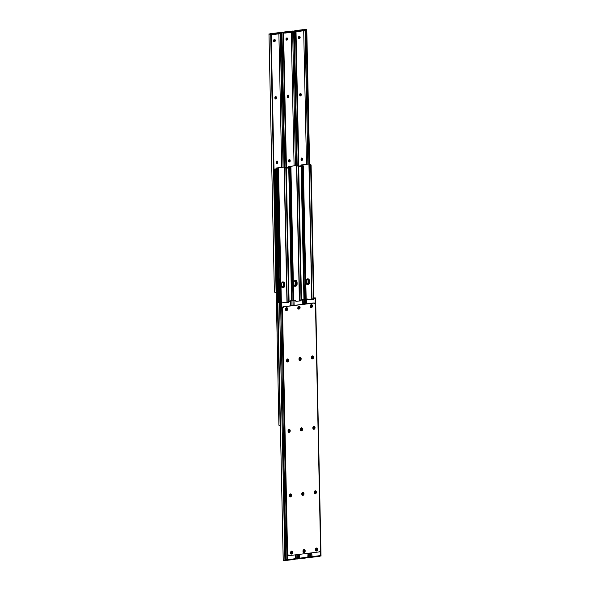 <?xml version="1.0" encoding="UTF-8"?>
<svg xmlns="http://www.w3.org/2000/svg" width="590" height="590" viewBox="0 0 590 590"><rect width="100%" height="100%" fill="white"/><g stroke="black" fill="none" stroke-linecap="round" stroke-linejoin="round"><path stroke-width="0.89" d="M298.953 306.151A1.49 1.099 -84.1 0 1 299.137 306.144A1.49 1.099 -84.1 0 1 300.081 307.611A1.49 1.099 -84.1 0 1 299.012 309.101L300.067 307.781L299.167 306.151L297.898 307.471L298.223 308.769L299.012 309.101A1.49 1.099 -84.1 0 1 298.828 309.108A1.49 1.099 -84.1 0 1 297.884 307.641A1.49 1.099 -84.1 0 1 298.953 306.151M298.599 309.049A1.49 1.099 95.9 0 0 299.602 307.692A1.49 1.099 95.9 0 0 298.894 306.158L298.695 306.099M287.256 361.891L287.684 361.958A1.49 1.099 -84.1 0 1 287.5 361.958A1.49 1.099 -84.1 0 1 286.556 360.49A1.49 1.099 -84.1 0 1 287.618 359A1.49 1.099 -84.1 0 1 287.802 359A1.49 1.099 -84.1 0 1 288.746 360.468A1.49 1.099 -84.1 0 1 287.684 361.958L288.753 360.343L287.832 359L286.563 360.32L287.256 361.891A1.49 1.099 95.9 0 0 288.274 360.542A1.49 1.099 95.9 0 0 287.566 359.008M299.668 360.365L300.089 360.424A1.49 1.099 -84.1 0 1 299.904 360.424A1.49 1.099 -84.1 0 1 298.96 358.956A1.49 1.099 -84.1 0 1 300.022 357.466A1.49 1.099 -84.1 0 1 300.207 357.466A1.49 1.099 -84.1 0 1 301.158 358.934A1.49 1.099 -84.1 0 1 300.089 360.424L301.143 359.096L300.244 357.466L299.027 358.506L299.668 360.365A1.49 1.099 95.9 0 0 300.679 359.008A1.49 1.099 95.9 0 0 299.971 357.474L299.772 357.422M302.493 495.29L302.913 495.349A1.49 1.099 -84.1 0 1 302.729 495.349A1.49 1.099 -84.1 0 1 301.785 493.882A1.49 1.099 -84.1 0 1 302.854 492.392L302.854 492.392A1.49 1.099 -84.1 0 1 303.039 492.392A1.49 1.099 -84.1 0 1 303.983 493.86A1.49 1.099 -84.1 0 1 302.913 495.349L303.968 494.022L303.068 492.392L301.8 493.712L302.493 495.29A1.49 1.099 95.9 0 0 303.503 493.933A1.49 1.099 95.9 0 0 302.795 492.399M290.088 496.817L290.509 496.883A1.49 1.099 -84.1 0 1 290.324 496.883A1.49 1.099 -84.1 0 1 289.38 495.416A1.49 1.099 -84.1 0 1 290.45 493.926L290.45 493.926A1.49 1.099 -84.1 0 1 290.627 493.926A1.49 1.099 -84.1 0 1 291.578 495.394A1.49 1.099 -84.1 0 1 290.509 496.883L291.563 495.556L290.663 493.926L289.447 494.966L290.088 496.817A1.49 1.099 95.9 0 0 291.099 495.467A1.49 1.099 95.9 0 0 290.391 493.933L290.192 493.882M291.283 554.003L291.703 554.069A1.49 1.099 -84.1 0 1 291.519 554.069A1.49 1.099 -84.1 0 1 290.575 552.601A1.49 1.099 -84.1 0 1 291.644 551.112L291.644 551.112A1.49 1.099 -84.1 0 1 291.829 551.104A1.49 1.099 -84.1 0 1 292.773 552.579A1.49 1.099 -84.1 0 1 291.703 554.069L292.758 552.742L291.858 551.112L290.59 552.432L291.283 554.003A1.49 1.099 95.9 0 0 292.293 552.653A1.49 1.099 95.9 0 0 291.593 551.119L291.386 551.06M316.093 550.942L316.52 551.001A1.49 1.099 -84.1 0 1 316.336 551.001A1.49 1.099 -84.1 0 1 315.392 549.533A1.49 1.099 -84.1 0 1 316.454 548.044A1.49 1.099 -84.1 0 1 316.638 548.044A1.49 1.099 -84.1 0 1 317.582 549.511A1.49 1.099 -84.1 0 1 316.52 551.001L317.575 549.674L316.675 548.044L315.399 549.364L316.093 550.942A1.49 1.099 95.9 0 0 317.11 549.585A1.49 1.099 95.9 0 0 316.402 548.051M303.688 552.476L304.116 552.535A1.49 1.099 -84.1 0 1 303.931 552.535A1.49 1.099 -84.1 0 1 302.98 551.067A1.49 1.099 -84.1 0 1 304.049 549.578A1.49 1.099 -84.1 0 1 304.233 549.578A1.49 1.099 -84.1 0 1 305.178 551.045A1.49 1.099 -84.1 0 1 304.116 552.535L305.178 550.92L304.263 549.578L302.995 550.898L303.688 552.476A1.49 1.099 95.9 0 0 304.698 551.119A1.49 1.099 95.9 0 0 303.998 549.585L303.798 549.533M286.187 310.576L286.393 310.635A1.49 1.099 -84.1 0 1 285.479 309.167A1.49 1.099 -84.1 0 1 286.548 307.678A1.49 1.099 -84.1 0 1 286.725 307.678A1.49 1.099 -84.1 0 1 287.677 309.145A1.49 1.099 -84.1 0 1 286.607 310.635L287.662 309.315L286.762 307.685L285.545 308.718L286.187 310.576A1.49 1.099 95.9 0 0 287.197 309.219A1.49 1.099 95.9 0 0 286.489 307.692L286.29 307.633M301.497 427.861A1.49 1.099 -84.1 0 1 301.682 427.861A1.49 1.099 -84.1 0 1 302.633 429.328A1.49 1.099 -84.1 0 1 301.564 430.818L302.618 429.498L301.719 427.861L300.893 428.185L300.45 429.188L300.775 430.479L301.564 430.818A1.49 1.099 -84.1 0 1 301.379 430.818A1.49 1.099 -84.1 0 1 300.435 429.35A1.49 1.099 -84.1 0 1 301.497 427.861M301.151 430.759A1.49 1.099 95.9 0 0 302.154 429.402A1.49 1.099 95.9 0 0 301.446 427.868L301.247 427.816M288.731 432.293L289.159 432.352A1.49 1.099 -84.1 0 1 288.975 432.352A1.49 1.099 -84.1 0 1 288.023 430.884A1.49 1.099 -84.1 0 1 289.093 429.395A1.49 1.099 -84.1 0 1 289.277 429.395A1.49 1.099 -84.1 0 1 290.221 430.862A1.49 1.099 -84.1 0 1 289.159 432.352L290.228 430.737L289.306 429.395L288.038 430.715L288.731 432.293A1.49 1.099 95.9 0 0 289.742 430.936A1.49 1.099 95.9 0 0 289.041 429.402M314.898 493.756L315.318 493.815A1.49 1.099 -84.1 0 1 315.134 493.815A1.49 1.099 -84.1 0 1 314.19 492.348A1.49 1.099 -84.1 0 1 315.259 490.858L315.259 490.858A1.49 1.099 -84.1 0 1 315.444 490.858A1.49 1.099 -84.1 0 1 316.388 492.325A1.49 1.099 -84.1 0 1 315.318 493.815L316.373 492.495L315.473 490.858L314.205 492.185L314.898 493.756A1.49 1.099 95.9 0 0 315.908 492.399A1.49 1.099 95.9 0 0 315.207 490.865L315.001 490.814M312.073 358.831L312.28 358.89A1.49 1.099 -84.1 0 1 311.365 357.422A1.49 1.099 -84.1 0 1 312.435 355.932A1.49 1.099 -84.1 0 1 312.619 355.932A1.49 1.099 -84.1 0 1 313.563 357.4A1.49 1.099 -84.1 0 1 312.494 358.89L313.548 357.57L312.648 355.932L311.38 357.26L312.073 358.831A1.49 1.099 95.9 0 0 313.084 357.474A1.49 1.099 95.9 0 0 312.376 355.94L312.176 355.888M310.996 307.508L311.417 307.574A1.49 1.099 -84.1 0 1 311.232 307.574A1.49 1.099 -84.1 0 1 310.288 306.107A1.49 1.099 -84.1 0 1 311.358 304.617A1.49 1.099 -84.1 0 1 311.542 304.61A1.49 1.099 -84.1 0 1 312.486 306.077A1.49 1.099 -84.1 0 1 311.417 307.574L312.471 306.247L311.572 304.617L310.303 305.937L310.996 307.508A1.49 1.099 95.9 0 0 312.007 306.158A1.49 1.099 95.9 0 0 311.306 304.624L311.1 304.565M313.548 429.225L313.755 429.284A1.49 1.099 -84.1 0 1 312.84 427.816A1.49 1.099 -84.1 0 1 313.91 426.327A1.49 1.099 -84.1 0 1 314.094 426.327A1.49 1.099 -84.1 0 1 315.038 427.794A1.49 1.099 -84.1 0 1 313.969 429.284L315.023 427.964L314.123 426.334L312.906 427.367L313.548 429.225A1.49 1.099 95.9 0 0 314.558 427.868A1.49 1.099 95.9 0 0 313.851 426.341L313.651 426.282M287.588 553.973L282.47 308.423L283.79 306.771L314.33 303.031L315.48 304.706L320.591 550.256L319.279 551.908L288.997 555.647L287.116 553.922A1.859 1.372 95.9 0 0 288.304 555.603L288.768 555.655A1.859 1.372 -84.1 0 1 287.588 553.973L282.448 308.791L281.983 308.74L287.116 553.922L287.588 553.973M286.393 310.635L286.607 310.635A1.49 1.099 -84.1 0 1 286.423 310.635L285.951 310.591M312.28 358.89L312.494 358.89A1.49 1.099 -84.1 0 1 312.309 358.89L311.837 358.845M313.755 429.284L313.969 429.284A1.49 1.099 -84.1 0 1 313.784 429.284L313.312 429.24M314.05 303.031A1.859 1.372 95.9 0 0 313.821 302.98A1.859 1.372 95.9 0 0 313.592 302.98L283.318 306.719A1.859 1.372 95.9 0 0 281.983 308.74L282.448 308.791A1.859 1.372 -84.1 0 1 283.79 306.771L314.064 303.031A1.859 1.372 -84.1 0 1 314.293 303.024A1.859 1.372 -84.1 0 1 315.48 304.706L320.613 549.895A1.859 1.372 -84.1 0 1 319.279 551.908L288.997 555.647A1.859 1.372 -84.1 0 1 288.768 555.655M288.259 555.603L287.116 553.922L281.998 308.378L283.318 306.719L313.865 302.987M298.54 309.057L299.595 307.729L298.901 306.158M287.212 361.906L288.267 360.586L287.367 358.956M299.617 360.372L300.671 359.052L299.978 357.481M302.441 495.298L303.496 493.978L302.596 492.348M290.037 496.832L291.091 495.512L290.398 493.933M291.239 554.017L292.293 552.697L291.6 551.119M316.048 550.949L317.103 549.629L316.203 547.999M303.644 552.483L304.698 551.163L304.005 549.592M286.135 310.591L287.19 309.263L286.497 307.692M301.092 430.766L302.146 429.446L301.453 427.875M288.687 432.3L289.742 430.98L288.842 429.35M314.854 493.764L315.908 492.444L315.215 490.873M312.022 358.838L313.076 357.518L312.383 355.947M310.952 307.523L312.007 306.203L311.314 304.624M313.497 429.24L314.551 427.912L313.858 426.341M286.725 559.622L286.932 560.094A0.605 0.443 95.9 0 0 286.762 559.652L286.002 560.323L280.597 302.368L285.752 560.448L286.991 559.593L281.6 302.301L283.134 302.117L283.436 302.537L283.082 302.117L278.605 302.316M290.951 551.539A1.047 0.767 -84.1 0 1 291.047 551.517L291.873 551.716L292.102 552.631L291.659 553.45L290.789 553.553A1.047 0.767 -84.1 0 0 290.959 553.597L290.494 553.545M285.848 308.105A1.047 0.767 -84.1 0 1 285.944 308.091L286.777 308.29L287.006 309.204L286.563 310.016L285.693 310.126A1.047 0.767 -84.1 0 0 285.862 310.17L285.39 310.119M286.106 560.235L286.939 560.323L286.106 560.235M283.215 559.807L277.816 302.559L279.527 302.382L284.933 560.5L285.501 560.493L284.933 560.5L279.527 302.382L281.6 302.301L287.308 560.087M283.429 560.426L284.933 560.5L283.429 560.426M287.079 560.308L294.845 559.35A0.701 0.465 -97 0 0 295.184 559.15L295.428 558.73M287.286 560.131A0.701 0.465 83 0 1 286.939 560.323L287.234 559.696L295.457 558.686L287.234 559.696A0.605 0.443 -84.1 0 0 287.02 559.593L286.548 559.549M283.421 302.759L288.554 302.464L283.421 302.759M294.845 559.35L295.693 558.516L296.165 559.091L295.369 559.054L296.217 559.106L296.069 554.777L296.165 559.091L295.502 559.018L296.217 559.106L296.128 554.77M288.96 301.313L290.811 300.981L288.687 301.468L288.554 302.464L288.827 301.409L288.023 301.925L288.495 301.969L288.023 301.925L288.281 301.379L290.302 301.225L290.398 305.849L290.302 301.225L290.759 301.106L290.855 305.79L290.811 300.989L290.907 305.782L290.811 300.989L289.1 301.166A1.394 1.387 -157.8 0 0 289.063 301.195M278.967 302.294L278.023 302.309M277.846 302.338L283.207 559.969M295.457 558.686A0.605 0.443 -84.1 0 1 295.693 558.516L295.62 554.836L295.693 558.516L296.165 559.062M287.006 359.244L287.809 359.59L287.95 360.726L287.5 361.537L286.777 361.53M288.481 429.638L289.284 429.985L289.425 431.12L288.975 431.932L288.245 431.924M289.83 494.169L290.634 494.516L290.774 495.652L290.324 496.463L289.602 496.456M290.892 551.554L291.32 551.48A1.047 0.767 -84.1 0 1 291.364 553.56L290.892 553.516A1.047 0.767 95.9 0 0 291.195 551.495M285.796 308.128L286.224 308.054A1.047 0.767 -84.1 0 1 286.268 310.134L285.796 310.082A1.047 0.767 95.9 0 0 286.098 308.069M290.081 300.966L288.355 301.365L290.11 300.996M295.546 558.59L296.003 558.642L295.546 558.59M286.047 308.046L286.548 308.946L285.988 310.163A1.047 0.767 -84.1 0 1 285.862 310.17M291.15 551.48L291.644 552.38L291.091 553.597A1.047 0.767 -84.1 0 1 290.959 553.597M289.69 496.5A1.047 0.767 95.9 0 0 290.317 495.394L290.781 495.445A1.047 0.767 -84.1 0 1 289.705 496.522M289.97 494.132A1.047 0.767 -84.1 0 1 290.774 495.076L290.31 495.025A1.047 0.767 95.9 0 0 289.911 494.177M288.333 431.969A1.047 0.767 95.9 0 0 288.96 430.862L289.432 430.914A1.047 0.767 -84.1 0 1 288.348 431.991M288.621 429.601A1.047 0.767 -84.1 0 1 289.425 430.545L288.953 430.494A1.047 0.767 95.9 0 0 288.562 429.653M286.858 361.574A1.047 0.767 95.9 0 0 287.492 360.468L287.957 360.519A1.047 0.767 -84.1 0 1 286.873 361.596M287.146 359.207A1.047 0.767 -84.1 0 1 287.95 360.151L287.478 360.099A1.047 0.767 95.9 0 0 287.087 359.251M283.082 302.117L280.914 302.279L283.082 302.117M282.721 302.087L283.134 302.117M288.082 302.412L288.023 301.925L288.082 302.412M286.74 361.604L287.478 360.674L286.983 359.199M288.215 431.998L288.953 431.069L288.458 429.594M289.565 496.529L290.302 495.6L289.808 494.125M290.251 300.804L291.932 300.848L292.035 305.642L291.932 300.848L293.001 300.834L293.097 305.517L293.001 300.834L294.004 300.767L294.1 305.391L294.004 300.767L295.833 300.915L291.01 300.782M303.356 550.005A1.047 0.767 -84.1 0 1 303.452 549.983L304.278 550.19L304.514 551.097L304.064 551.916L303.201 552.019A1.047 0.767 -84.1 0 0 303.363 552.063L302.899 552.019M298.252 306.579A1.047 0.767 -84.1 0 1 298.356 306.557L299.182 306.756L299.41 307.67L298.968 308.481L298.098 308.592A1.047 0.767 -84.1 0 0 298.267 308.636L297.795 308.585M298.511 558.708L299.344 558.789L298.511 558.708M299.13 558.088L299.337 558.56A0.605 0.443 95.9 0 0 299.174 558.118L298.407 558.789L298.319 554.497L298.156 558.922L299.396 558.059L299.322 554.379L299.713 558.553M296.106 558.929L297.906 558.959L297.338 558.966L297.249 554.63L297.338 558.966L296.209 558.937M299.484 558.774L307.25 557.816A0.701 0.465 -97 0 0 307.596 557.616L307.832 557.196M299.691 558.597A0.701 0.465 83 0 1 299.344 558.789L299.639 558.17L307.862 557.152L299.639 558.17A0.605 0.443 -84.1 0 0 299.425 558.059L298.953 558.015M295.826 301.225L300.959 300.93L295.826 301.225M308.585 557.639L307.774 557.521L308.024 553.302L308.098 556.982L308.57 557.535L308.481 553.243L308.592 557.646L307.928 557.565M307.928 557.572L308.585 557.521M301.365 299.779L303.216 299.447L301.092 299.934L300.959 300.93L301.232 299.875L300.428 300.295L302.714 299.698L302.81 304.315L302.714 299.698L303.164 299.58L303.26 304.256L303.216 299.455L303.312 304.248L303.216 299.455L301.505 299.632A1.394 1.387 -157.8 0 0 301.475 299.661M307.25 557.816L307.862 557.152A0.605 0.443 -84.1 0 1 308.098 556.982L308.57 557.557L307.869 557.144M291.372 300.76L290.428 300.775M299.41 357.71L300.214 358.056L300.354 359.192L299.904 360.003L299.182 359.996M300.885 428.104L301.689 428.451L301.829 429.586L301.379 430.398L300.657 430.39M302.235 492.635L303.039 492.982L303.179 494.118L302.736 494.929L302.006 494.922M303.304 550.02L303.725 549.954A1.047 0.767 -84.1 0 1 303.769 552.026L303.304 551.982A1.047 0.767 95.9 0 0 303.599 549.969M298.201 306.594L298.629 306.52A1.047 0.767 -84.1 0 1 298.673 308.6L298.201 308.548A1.047 0.767 95.9 0 0 298.503 306.534M308.592 557.639L308.533 553.236M302.368 299.403L300.76 299.831L302.368 299.403M301.955 299.432L301.475 299.713L301.955 299.432M307.951 557.063L308.408 557.108L307.951 557.063M298.459 306.512L298.953 307.42L298.4 308.636A1.047 0.767 -84.1 0 1 298.267 308.636M303.555 549.946L304.049 550.846L303.496 552.063A1.047 0.767 -84.1 0 1 303.363 552.063M302.095 494.966A1.047 0.767 95.9 0 0 302.722 493.86L303.194 493.911A1.047 0.767 -84.1 0 1 302.11 494.988L302.714 493.491L303.194 493.911L302.714 493.491A1.047 0.767 95.9 0 0 302.316 492.65M302.375 492.598A1.047 0.767 -84.1 0 1 303.186 493.542L302.213 492.591M300.62 430.464L301.837 429.38A1.047 0.767 -84.1 0 1 300.753 430.457A1.047 0.767 95.9 0 0 301.372 429.336L301.365 428.959L301.837 429.38L301.365 428.959A1.047 0.767 95.9 0 0 300.966 428.119M301.025 428.067A1.047 0.767 -84.1 0 1 301.829 429.011L300.863 428.06M299.145 360.07L300.362 358.986A1.047 0.767 -84.1 0 1 299.285 360.062A1.047 0.767 95.9 0 0 299.897 358.934L300.354 358.617L299.89 358.565A1.047 0.767 95.9 0 0 299.491 357.724M299.55 357.673A1.047 0.767 -84.1 0 1 300.354 358.617L299.388 357.665M307.751 556.923L308.282 556.99M295.487 300.59L293.326 300.745L295.487 300.59M295.133 300.553L295.546 300.59M300.487 300.885L300.435 300.391L300.487 300.885M302.663 299.27L304.337 299.314L304.44 304.116L304.337 299.314L305.406 299.3L305.509 303.983L305.406 299.3L306.409 299.241L306.512 303.857L306.409 299.241L308.238 299.388L303.415 299.248M315.761 548.471A1.047 0.767 -84.1 0 1 315.856 548.449L316.69 548.656L316.919 549.563L316.469 550.381L315.606 550.485M310.665 305.045A1.047 0.767 -84.1 0 1 310.76 305.023L311.586 305.222L311.822 306.136L311.373 306.947L310.502 307.058M310.923 557.174L311.749 557.255L310.923 557.174M311.535 556.554L311.749 557.026A0.605 0.443 95.9 0 0 311.579 556.591L310.812 557.255L310.724 552.97L310.561 557.388L311.8 556.525L311.727 552.845L312.117 557.019M308.511 557.395L310.31 557.425L309.743 557.432L309.654 553.096L309.743 557.432L308.614 557.403M311.889 557.24L319.655 556.282A0.701 0.465 -97 0 0 320.001 556.09L320.237 555.662M312.095 557.063A0.701 0.465 83 0 1 311.749 557.255L312.044 556.635L320.274 555.618L312.044 556.635A0.605 0.443 -84.1 0 0 311.83 556.532A0.605 0.443 -84.1 0 1 311.83 556.532L311.358 556.481M308.231 299.691L313.364 299.396L308.231 299.691M319.655 556.282L320.51 555.456L320.997 556.112L320.186 555.986L320.99 555.986M313.769 298.245L315.62 297.913L313.497 298.4L313.364 299.396L313.637 298.348L312.833 298.761L315.119 298.164L315.237 303.732L315.119 298.164L315.569 298.046L320.975 556.001L315.62 297.921L321.026 556.038L315.62 297.921L313.91 298.098A1.394 1.387 -157.8 0 0 313.88 298.127M303.784 299.226L302.84 299.241M320.274 555.618A0.605 0.443 -84.1 0 1 320.51 555.456L320.414 550.927L320.51 555.456L320.975 556.023L320.311 555.957L321.026 556.023L315.62 297.913M311.815 356.176L312.619 356.522L312.759 357.658L312.317 358.469L311.586 358.462M313.29 426.57L314.094 426.917L314.234 428.052L313.792 428.864L313.061 428.864M314.647 491.101L315.444 491.448L315.584 492.584L315.141 493.395L314.411 493.388M315.709 548.486L316.137 548.42A1.047 0.767 -84.1 0 1 316.174 550.5L315.709 550.448A1.047 0.767 95.9 0 0 316.004 548.435M310.606 305.06L311.033 304.986A1.047 0.767 -84.1 0 1 311.078 307.066L310.606 307.021A1.047 0.767 95.9 0 0 310.908 305.001M314.772 297.869L313.172 298.297L314.772 297.869M314.359 297.898L313.88 298.179L314.359 297.898M320.363 555.529L320.812 555.574L320.363 555.529M310.864 304.978L311.358 305.886L310.805 307.102A1.047 0.767 -84.1 0 1 310.51 307.058M315.96 548.412L316.461 549.312L315.901 550.529A1.047 0.767 -84.1 0 1 315.606 550.492M314.5 493.432A1.047 0.767 95.9 0 0 315.126 492.325L315.598 492.377A1.047 0.767 -84.1 0 1 314.514 493.454M314.78 491.064A1.047 0.767 -84.1 0 1 315.591 492.008L315.119 491.957A1.047 0.767 95.9 0 0 314.728 491.116M313.15 428.908A1.047 0.767 95.9 0 0 313.777 427.802L314.249 427.846A1.047 0.767 -84.1 0 1 313.165 428.923M313.43 426.533A1.047 0.767 -84.1 0 1 314.234 427.477L313.769 427.433A1.047 0.767 95.9 0 0 313.371 426.585M311.675 358.514A1.047 0.767 95.9 0 0 312.302 357.407L312.774 357.452A1.047 0.767 -84.1 0 1 311.69 358.528M311.955 356.139A1.047 0.767 -84.1 0 1 312.766 357.083L312.302 357.407L312.766 357.083L312.294 357.031A1.047 0.767 95.9 0 0 311.896 356.19M307.892 299.056L305.731 299.219L307.892 299.056M312.892 299.351L312.84 298.857L312.892 299.351M311.55 358.536L312.287 357.606L311.793 356.131M313.024 428.937L313.762 428.001L313.268 426.526M314.374 493.461L315.119 492.532L314.625 491.057M287.684 97.35A1.49 1.099 95.9 0 0 287.905 95.034A1.047 0.767 95.9 0 1 288.355 95.897L287.861 94.997M275.272 98.884A1.49 1.099 95.9 0 0 275.501 96.568M275.206 98.936L275.95 97.431L276.422 97.483L276.216 98.611L275.523 98.98A1.047 0.767 -84.1 0 1 274.881 98.043L274.874 97.675A1.047 0.767 -84.1 0 1 276.422 97.483L275.449 96.531L275.796 97.815L275.161 98.98M274.239 41.529A1.49 1.099 95.9 0 0 274.409 39.537L274.151 41.632M274.269 39.338L274.409 39.545A1.047 0.767 95.9 0 1 274.144 41.551L274.608 41.595L273.782 41.396L273.59 40.282L274.564 39.515A1.047 0.767 -84.1 0 1 274.608 41.595L274.335 41.632A1.047 0.767 -84.1 0 1 274.291 39.552L275.346 40.26L274.763 41.558L274.144 41.551L274.881 40.622L274.394 39.515M299.049 38.461A1.49 1.099 95.9 0 0 299.219 36.469M299.078 36.27L299.226 36.477A1.047 0.767 95.9 0 1 298.953 38.483L299.425 38.534L298.599 38.328L298.363 37.421L299.381 36.455A1.047 0.767 -84.1 0 1 299.425 38.534L299.152 38.564A1.047 0.767 -84.1 0 1 299.108 36.484L300.155 37.192L299.572 38.49L298.953 38.483L299.698 37.554L299.211 36.447M286.644 39.995A1.49 1.099 95.9 0 0 286.814 38.003L286.556 40.098M286.851 38.003A1.047 0.767 95.9 0 1 286.548 40.017L287.02 40.061L286.187 39.862L285.995 38.748L287.124 37.989A1.047 0.767 -84.1 0 1 287.02 40.061L286.74 40.098A1.047 0.767 -84.1 0 1 286.696 38.018L286.976 37.989A1.047 0.767 -84.1 0 1 287.101 37.981L287.773 38.933L287.02 40.061L286.548 40.017L287.286 39.088L286.799 37.981M289.034 161.881A1.49 1.099 95.9 0 0 289.262 159.558L290.177 160.48L289.211 159.529L289.55 160.812L288.916 161.97M288.967 161.933L290.184 160.849L289.284 161.977L288.628 160.664A1.047 0.767 -84.1 0 1 290.177 160.48L289.705 160.428A1.047 0.767 95.9 0 0 289.27 159.558M276.629 163.415A1.49 1.099 95.9 0 0 276.85 161.092A1.047 0.767 95.9 0 1 277.3 161.962L276.806 161.063M277.042 163.511L276.223 162.198A1.047 0.767 -84.1 0 1 277.772 162.007L277.3 161.962L277.779 162.375A1.047 0.767 -84.1 0 1 276.231 162.567L276.548 161.291L277.529 161.306L277.728 162.781L277.027 163.511M300.089 95.823A1.49 1.099 95.9 0 0 300.31 93.5M300.015 95.868L301.239 94.784L300.34 95.919L299.683 94.607A1.047 0.767 -84.1 0 1 301.232 94.415L301.239 94.784A1.047 0.767 -84.1 0 1 299.691 94.975L300.288 93.508L301.232 94.415L300.266 93.463M301.438 160.347A1.49 1.099 95.9 0 0 301.667 158.032M287.876 94.99L288.2 96.288L287.566 97.446M299.226 36.477L298.96 38.564M276.821 161.048L277.145 162.346L276.511 163.504M300.281 93.456L300.605 94.754L299.971 95.912M301.63 157.987L301.962 159.285L301.328 160.443M276.445 291.372A1.394 1.387 -157.8 0 0 276.526 291.136L276.496 291.217A1.394 1.387 22.2 0 1 276.091 291.903L270.699 34.493L268.974 33.969L270.235 34.124L271.164 35.083A1.394 1.387 -157.8 0 0 270.729 34.412L269.77 34.124L270.699 34.493A1.394 1.387 22.2 0 1 271.127 35.164L270.699 34.493L276.091 291.903L276.496 291.217L271.127 35.164L276.562 290.789L271.216 35.444L276.467 291.327M281.327 34.191L284.115 167.029L281.275 33.837L284.07 167.029L281.275 33.837L281.931 34.183L281.327 34.191M284.712 167.029L281.931 34.183L284.712 167.029M284.764 167.036L281.976 33.822L284.764 167.036L276.304 168.017L276.688 168.084L279.498 302.301L276.688 168.084L277.868 168.438L280.663 302.286L277.647 168.121L278.244 168.069L276.304 168.01L284.741 167.029M269.873 34.146L270.353 34.168L269.999 33.91A0.701 0.465 83 0 1 270.345 33.718L278.251 32.745L279.844 33.033L273.192 33.859L270.345 33.718L278.251 32.745A0.701 0.465 -97 0 0 278.111 32.76M269.667 33.962L269.003 33.888M281.179 32.767L281.976 32.915L284.786 167.036L281.976 32.915L279.69 32.575L278.9 32.981L280.221 32.657L283.038 167.14L280.361 32.642L279.69 32.575L281.755 32.642L279.225 32.715L281.032 32.686L281.275 33.837L281.283 33.106M269.999 33.91L271.879 33.881L271.894 34.567L272.72 34.589L279.741 33.741L280.029 32.966L279.741 33.741L279.726 33.047L271.879 33.881L271.894 34.567L270.781 34.456L273.207 34.552L273.192 33.859L273.207 34.552L280.014 33.682M278.156 32.745L280.029 32.966M275.648 292.168L275.183 292.242L275.648 292.168M274.38 292.08L275.183 292.242L274.38 292.08L268.974 33.969L274.38 292.08M276.555 163.467L277.307 162.331A1.047 0.767 95.9 0 1 276.666 163.437M275.316 98.914A1.047 0.767 95.9 0 0 275.958 97.8L276.43 97.852L275.95 97.431A1.047 0.767 95.9 0 0 275.515 96.561M276.43 97.852A1.047 0.767 -84.1 0 1 275.545 98.987L274.896 98.242L275.08 96.908L276.054 96.657L276.43 97.852M278.886 33.851L281.681 167.302L278.886 33.851M283.591 33.977L286.349 167.87L283.539 33.63L283.104 32.959L285.921 167.368L283.104 32.959A1.394 1.387 22.2 0 1 283.539 33.63L286.423 167.862L283.591 33.977M293.739 32.657L296.519 165.495L293.68 32.303L296.475 165.495L293.68 32.303L294.336 32.649L293.739 32.657M297.124 165.495L294.336 32.649L297.124 165.495L288.717 166.491L289.093 166.55L291.903 300.767L289.093 166.55L290.28 167L293.075 300.753L290.051 166.587L290.649 166.535L288.709 166.483L297.146 165.495M283.569 33.549L283.569 33.549A1.394 1.387 -157.8 0 0 283.134 32.878L283.569 33.549M293.591 31.233L292.625 31.123L295.443 165.606L292.625 31.123L291.305 31.447L292.094 31.041L294.381 31.381L297.168 165.502L294.388 31.565L294.381 32.288L294.167 31.108L292.094 31.041L294.167 31.108L293.215 31.123L293.68 32.303L293.687 31.572M282.278 32.612L282.765 32.642L282.404 32.384A0.701 0.465 83 0 1 282.75 32.184L290.656 31.211L292.131 31.521L282.75 32.184L290.656 31.211A0.701 0.465 -97 0 0 290.516 31.226M281.386 32.598L283.134 32.878L281.415 32.369M282.404 32.384L284.284 32.347L284.299 33.04L285.125 33.055L292.146 32.207L292.433 31.432L292.146 32.207L292.131 31.521L284.284 32.347L284.299 33.04L283.185 32.922L285.612 33.018L285.597 32.325L285.612 33.018L292.448 32.133M282.684 32.184L292.433 31.432M287.61 97.402L288.355 95.897L288.834 96.317L288.363 96.266A1.047 0.767 95.9 0 1 287.721 97.379M287.278 96.141A1.047 0.767 -84.1 0 1 288.827 95.949L288.834 96.317A1.047 0.767 -84.1 0 1 287.286 96.509L287.883 95.042L288.827 95.949L288.082 97.453L287.278 96.141M289.078 161.911A1.047 0.767 95.9 0 0 289.712 160.797L290.184 160.849A1.047 0.767 -84.1 0 1 288.635 161.041L289.233 159.573M291.298 32.317L294.093 165.775L291.298 32.317M295.996 32.443L298.806 166.336L295.656 31.565L298.326 165.834L295.509 31.425A1.394 1.387 22.2 0 1 295.944 32.096L295.996 32.443M298.835 166.328L296.025 32.376L298.835 166.328M306.144 31.13L308.924 163.961L306.092 30.768L308.88 163.961L306.092 30.768L306.748 31.115L306.144 31.13M309.529 163.961L306.748 31.115L309.529 163.961M295.974 32.015L295.974 32.015A1.394 1.387 -157.8 0 0 295.546 31.344L295.974 32.015M309.58 163.968L306.785 30.754L309.58 163.968L301.121 164.957L301.497 165.016L304.307 299.241L301.497 165.016L302.685 165.377L305.48 299.219L302.456 165.06L303.061 165.001L301.114 164.949L309.551 163.968M294.683 31.086L295.17 31.108L294.816 30.85A0.701 0.465 83 0 1 295.155 30.651L303.061 29.677L304.75 29.95L298.009 30.791L295.155 30.651L303.061 29.677A0.701 0.465 -97 0 0 302.921 29.692M294.484 30.901L295.509 31.425L293.791 31.064M305.996 29.699L306.793 30.031L309.595 163.968L306.785 29.847L304.499 29.507L303.71 29.92L305.037 29.588L307.855 164.072L305.17 29.581L304.499 29.507L306.571 29.574L304.042 29.655L305.996 29.699L306.092 30.768L306.092 30.038M294.816 30.85L296.689 30.813L296.704 31.506L297.353 31.528L304.551 30.68L304.838 29.898L304.551 30.68L304.536 29.987L296.689 30.813L296.704 31.506L295.59 31.388L298.024 31.484L298.009 30.791L298.024 31.484L304.853 30.599M302.965 29.684L304.838 29.898M301.372 160.399L302.11 159.47L301.615 157.995M300.126 95.846A1.047 0.767 95.9 0 0 300.767 94.732L301.232 94.415L300.76 94.363A1.047 0.767 95.9 0 0 300.325 93.493M301.483 160.377A1.047 0.767 95.9 0 0 302.124 159.263L302.589 159.315A1.047 0.767 -84.1 0 1 301.048 159.507L301.04 159.138A1.047 0.767 -84.1 0 1 302.582 158.946L302.117 158.894A1.047 0.767 95.9 0 0 301.674 158.024M303.703 30.783L306.498 164.241L303.703 30.783M302.582 158.946L302.264 160.222L301.284 160.215L301.365 158.231L302.087 158.039L302.582 158.946M276.607 169.138A1.859 1.372 95.9 0 0 275.611 171.048L278.362 302.294L275.611 171.048L276.43 169.242M286.261 167.885L288.731 167.575L286.261 167.885M298.665 166.351L301.143 166.048L298.665 166.351M294.58 286.246L295.531 285.737L296.232 284.181L296.077 281.467L295.118 280.339M306.992 284.712L307.936 284.203L308.636 282.647L308.481 279.94L307.523 278.805M282.175 287.78L283.377 286.954L283.82 285.715L283.665 283.001L282.713 281.865M282.47 287.706A2.323 1.711 95.9 0 0 283.849 285.258L284.233 285.294L283.82 283.871L284.203 283.908L283.82 283.871A2.323 1.711 95.9 0 0 282.883 281.961M307.279 284.646A2.323 1.711 95.9 0 0 308.659 282.19L309.042 282.234L308.629 280.803A2.323 1.711 95.9 0 0 307.7 278.893M294.889 286.187L293.982 285.103L293.835 282.374L294.499 280.892L295.715 280.412L296.932 281.578L297.087 284.306L296.143 286.032L294.889 286.187A2.323 1.711 95.9 0 0 296.254 283.724L296.637 283.761L296.224 282.337A2.323 1.711 95.9 0 0 295.295 280.427M276.459 169.743L276.083 171.1L278.834 302.286L276.083 171.1L275.611 171.048L276.083 171.1A1.859 1.372 -84.1 0 1 276.717 169.433M286.268 167.988L288.739 167.685L286.268 167.988M298.68 166.454L301.519 166.107L298.68 166.454M278.908 424.948L276.209 291.784L278.908 424.948M274.807 169.101L275.67 169.227L274.394 169.168L280.139 425.987L279.004 425.464L280.198 426.01L274.763 169.249L280.398 426.032M274.837 169.05L276.327 168.851L274.822 169.035L274.829 169.736M282.02 287.581L283.266 285.7L283.222 283.362L282.499 282.05M282.16 287.514A2.205 1.623 95.9 0 0 283.288 285.265L283.761 285.317A2.205 1.623 -84.1 0 1 282.381 287.669M282.787 281.983A2.205 1.623 -84.1 0 1 283.731 283.834L283.259 283.79A2.205 1.623 95.9 0 0 282.536 282.086M283.288 285.265L283.259 283.79L283.731 283.834L283.761 285.317L283.288 285.265M280.449 426.032L274.815 169.271L274.394 169.168M276.334 169.249L274.815 169.271L276.334 169.249M282.676 281.931L283.591 283.008L283.738 285.744L283.318 286.924L282.175 287.706M289.07 301.276L286.275 168.121L288.709 301.32L285.818 167.877L288.613 301.328L285.818 167.877L286.275 168.121L285.811 167.302L285 167.236L285.818 167.877L284.358 167.118L287.197 302.331L284.351 167.11L285.051 167.081L286.275 168.121L289.07 301.276M281.319 302.235L278.524 169.094L278.001 169.138L280.796 302.286L277.964 168.873L278.524 169.094L281.319 302.235M284.129 167.11L277.012 167.995L284.129 167.11L286.961 302.331L284.129 167.11M281.364 302.228L278.244 168.069L281.364 302.228M282.61 287.765A2.205 1.623 95.9 0 0 284.233 285.361L284.697 285.413L284.594 286.268L283.429 287.728L282.197 287.551L281.578 286.637L281.651 283.082L283.311 281.946L284.528 283.112L284.697 285.413A2.205 1.623 -84.1 0 1 282.839 287.809A2.205 1.623 -84.1 0 1 281.437 285.811L281.408 284.336A2.205 1.623 -84.1 0 1 283.266 281.939A2.205 1.623 -84.1 0 1 284.668 283.93L284.203 283.886A2.205 1.623 95.9 0 0 283.023 281.939M279.697 302.301L276.887 168.091L279.697 302.301M277.123 168.01L278.244 168.069L277.123 168.01M284.668 283.93L284.697 285.413L284.233 285.361L284.203 283.886L284.668 283.93M282.647 287.758L283.783 286.976L284.233 285.361L284.056 283.06L282.839 281.895M301.475 299.742L298.688 166.587L301.114 299.786L298.223 166.343L301.018 299.794L298.223 166.343L298.688 166.587L298.223 165.768L297.404 165.702L298.223 166.343L296.77 165.584L299.602 300.797L296.77 165.584L297.456 165.547L298.688 166.587L301.475 299.742M293.724 300.701L290.936 167.56L290.413 167.604L293.201 300.753L290.369 167.346L290.936 167.56L293.724 300.701M296.534 165.576L289.425 166.469L296.564 165.576L299.366 300.797L296.534 165.576M293.768 300.694L290.649 166.535L293.768 300.694M292.109 300.767L289.292 166.557L292.109 300.767M289.535 166.476L290.649 166.535L289.535 166.476M295.015 286.231A2.205 1.623 95.9 0 0 296.637 283.827L297.109 283.879A2.205 1.623 -84.1 0 1 295.251 286.275A2.205 1.623 -84.1 0 1 293.842 284.284L293.813 282.802A2.205 1.623 -84.1 0 1 295.671 280.405A2.205 1.623 -84.1 0 1 297.072 282.396L296.608 282.352A2.205 1.623 95.9 0 0 295.435 280.405M297.072 282.396L297.109 283.879L296.637 283.827L296.608 282.352L297.072 282.396M295.052 286.224L296.195 285.442L296.637 283.827L296.468 281.526L295.243 280.361M313.88 298.208L311.092 165.053L313.519 298.252L310.635 164.809L313.43 298.267L310.635 164.809L311.092 165.053L310.628 164.234L309.816 164.168L310.635 164.809L309.175 164.049L312.007 299.263L309.167 164.042L309.861 164.013L311.092 165.053L313.88 298.208M306.129 299.167L303.341 166.026L302.818 166.07L305.605 299.219L302.781 165.812L303.341 166.026L306.129 299.167M308.939 164.042L301.829 164.934L308.939 164.042L311.771 299.263L308.939 164.042M306.173 299.159L303.061 165.001L306.173 299.159M307.42 284.697A2.205 1.623 95.9 0 0 309.042 282.293L309.514 282.344L309.403 283.2L308.245 284.66L307.302 284.653L306.387 283.569L306.321 280.412L306.903 279.358L308.12 278.878L309.337 280.044L309.514 282.344A2.205 1.623 -84.1 0 1 307.656 284.741A2.205 1.623 -84.1 0 1 306.247 282.75L306.217 281.268A2.205 1.623 -84.1 0 1 308.076 278.871A2.205 1.623 -84.1 0 1 309.485 280.87L309.013 280.818A2.205 1.623 95.9 0 0 307.84 278.871M304.514 299.233L301.704 165.023L304.514 299.233M301.94 164.942L303.061 165.001L301.94 164.942M309.485 280.87L309.514 282.344L309.042 282.293L309.013 280.818L309.485 280.87M307.456 284.69L308.6 283.908L309.042 282.293L308.872 279.992L307.656 278.827M286.799 167.634L287.861 167.693M287.227 167.508L288.731 167.324L287.227 167.501L287.234 168.202M294.432 286.047L295.679 284.166L295.627 281.828L294.904 280.516M294.565 285.98A2.205 1.623 95.9 0 0 295.701 283.731L296.165 283.783A2.205 1.623 -84.1 0 1 294.786 286.135M295.192 280.449A2.205 1.623 -84.1 0 1 296.136 282.3L295.664 282.256A2.205 1.623 95.9 0 0 294.941 280.552M295.701 283.731L295.664 282.256L296.136 282.3L296.165 283.783L295.701 283.731M287.219 167.567L287.854 167.685M295.089 280.398L295.996 281.482L296.143 284.21L295.723 285.39L294.58 286.18M299.624 166.033L299.211 166.107M299.646 165.982L301.143 165.79L299.632 165.974L299.646 166.668M306.837 284.513L308.083 282.632L308.032 280.294L307.309 278.989M306.97 284.454A2.205 1.623 95.9 0 0 308.105 282.197L308.57 282.249A2.205 1.623 -84.1 0 1 307.191 284.601M307.596 278.915A2.205 1.623 -84.1 0 1 308.541 280.766L308.076 280.722A2.205 1.623 95.9 0 0 307.346 279.018M308.105 282.197L308.076 280.722L308.541 280.766L308.57 282.249L308.105 282.197M307.493 278.864L308.4 279.948L308.548 282.676L308.128 283.856L306.984 284.646M311.232 307.574L310.768 307.523M315.134 493.815L314.669 493.771M288.975 432.352L288.503 432.308M301.379 430.818L300.907 430.774M303.931 552.535L303.459 552.483M316.336 551.001L315.864 550.957M291.519 554.069L291.054 554.017M290.324 496.883L289.852 496.832M302.729 495.349L302.264 495.305M299.904 360.424L299.432 360.379M287.5 361.958L287.028 361.906M298.828 309.108L298.363 309.057M314.293 303.024L313.821 302.98M294.911 559.35L287.006 560.323M277.949 302.301L278.782 302.286M277.816 302.493L283.207 560.05M290.914 305.782L290.811 300.981M289.432 496.529L289.904 496.581M288.082 431.998L288.554 432.05M286.607 361.604L287.079 361.655M295.347 558.457L295.811 558.509M307.316 557.816L299.418 558.789M290.354 300.767L291.187 300.753M303.319 304.248L303.216 299.447M301.844 494.995L302.309 495.047M300.487 430.471L300.959 430.516M299.012 360.07L299.484 360.121M319.728 556.282L311.822 557.255M302.759 299.233L303.599 299.219M310.672 307.102L310.207 307.051M315.775 550.529L315.303 550.485M314.249 493.469L314.713 493.513M312.892 428.937L313.364 428.982M311.417 358.543L311.889 358.587M320.156 555.397L320.621 555.441M307.951 299.056L307.479 299.005M273.738 41.588L274.21 41.632M278.178 32.745L270.272 33.718M281.983 33.018L284.786 167.036M275.545 98.987L275.08 98.936M276.894 163.519L276.43 163.467M286.143 40.054L286.615 40.098M282.072 32.428L281.408 32.354M294.388 31.484L297.19 165.502M287.95 97.453L287.485 97.402M289.306 161.984L288.834 161.933M298.547 38.52L299.019 38.564M302.995 29.677L295.089 30.651M306.793 29.95L309.603 163.968M300.362 95.919L299.89 95.868M301.711 160.451L301.239 160.399M274.667 169.109L274.254 169.175M282.374 287.758L282.839 287.809M276.304 168.01L279.114 302.301M294.779 286.231L295.251 286.275M288.709 166.483L291.526 300.767M307.183 284.697L307.656 284.741M301.114 164.949L303.931 299.233M287.079 167.575L286.666 167.641M299.484 166.041L299.071 166.115"/></g></svg>
